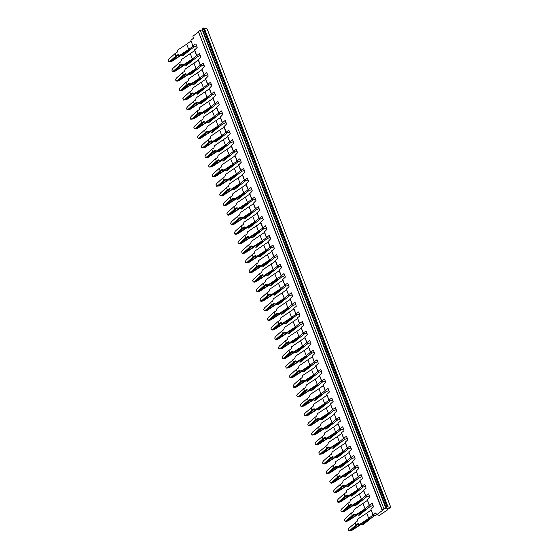 <?xml version="1.0" encoding="UTF-8"?>
<svg xmlns="http://www.w3.org/2000/svg" width="559" height="559" viewBox="0 0 559 559"><rect width="100%" height="100%" fill="white"/><g stroke="black" fill="none" stroke-linecap="round" stroke-linejoin="round"><path stroke-width="0.84" d="M284.804 275.587L283.147 276.405L281.177 275.992L283.699 273.742L284.154 273.889L285.376 277.082L282.728 279.507L284.887 285.132L287.375 283.315L287.829 283.462L289.052 286.648L286.404 289.08L288.563 294.705L291.281 292.825L292.727 296.221L290.079 298.646L292.238 304.278L294.956 302.398L295.788 304.201L296.235 306.395L293.754 308.219L295.914 313.851L298.632 311.971L299.463 313.774L299.91 315.968L297.423 317.791L299.589 323.423L302.3 321.544L303.139 323.34L303.579 325.541L301.098 327.364L303.264 332.996L305.745 331.173L306.199 331.319L307.422 334.513L304.774 336.937L306.933 342.562L309.42 340.745L309.875 340.892L311.097 344.078L308.449 346.51L310.608 352.135L313.326 350.255L314.773 353.651L312.125 356.076L314.284 361.708L317.002 359.828L317.833 361.631L318.281 363.825L315.8 365.649L317.959 371.281L320.677 369.401L321.509 371.204L321.956 373.398L319.469 375.222L321.635 380.854L324.115 379.03L324.569 379.177L325.792 382.37L323.144 384.795L325.31 390.427L327.791 388.603L328.245 388.75L329.468 391.943L326.819 394.368L328.978 399.999L331.466 398.176L331.92 398.322L333.143 401.509L330.495 403.94L332.654 409.565L335.372 407.686L336.818 411.082L334.17 413.506L336.329 419.138L339.047 417.259L339.879 419.061L340.326 421.255L337.846 423.079L340.005 428.711L342.723 426.831L343.554 428.634L344.002 430.828L341.514 432.652L343.68 438.284L346.161 436.46L346.615 436.607L347.838 439.8L345.189 442.225L347.356 447.857L349.836 446.033L350.29 446.18L351.513 449.373L348.865 451.798L351.024 457.43L353.512 455.606L353.966 455.753L355.189 458.939L352.54 461.371L354.699 466.996L357.418 465.116L358.864 468.512L356.216 470.937L358.375 476.568L361.093 474.689L361.925 476.492L362.372 478.686L359.891 480.509L362.05 486.141L364.768 484.262L365.6 486.064L366.047 488.259L363.56 490.082L365.726 495.714L368.206 493.89L368.661 494.037L369.883 497.231L367.235 499.655L369.401 505.287L371.882 503.463L372.336 503.61L373.559 506.803L370.91 509.228L373.07 514.86L375.788 512.973L376.612 514.762L382.503 510.43L198.529 31.821M280.45 264.26L280.024 264.169L281.701 267.509L279.011 270.36L281.177 275.992L267.999 284.95L266.224 284.3L264.141 285.656L263.24 283.308L265.322 281.953L265.993 279.682L279.158 270.738M279.053 269.934L281.219 275.566M288.479 285.16L286.816 285.977L284.845 285.565L282.728 279.507M286.257 285.859L274.616 295.131L273.903 294.984L281.254 288.87L272.38 294.67L271.674 294.523L280.555 288.724L284.887 285.132M292.154 294.726L290.491 295.55L288.521 295.138L286.404 289.08M289.932 295.432L278.291 304.704L277.578 304.557L284.929 298.436L276.055 304.243L275.349 304.089L284.231 298.289L288.563 294.705M295.823 304.299L294.167 305.123L292.196 304.711L290.079 298.646M293.608 305.004L281.96 314.277L281.254 314.13L288.605 308.009L279.731 313.809L279.025 313.662L287.899 307.862L292.238 304.278M299.498 313.872L297.842 314.689L295.872 314.277L293.754 308.219M295.872 314.277L295.914 313.851M303.174 323.444L301.518 324.262L299.547 323.85L297.423 317.791M300.952 324.143L289.31 333.423L288.605 333.276L295.956 327.155L287.074 332.954L286.369 332.808L295.25 327.008L299.589 323.423M306.849 333.017L305.193 333.835L303.223 333.423L301.098 327.364M304.627 333.716L292.986 342.995L292.28 342.842L299.631 336.728L290.75 342.527L290.044 342.381L298.925 336.581L303.264 332.996M310.524 342.59L308.861 343.408L306.891 342.995L304.774 336.937M308.302 343.289L296.661 352.561L295.949 352.415L303.299 346.3L294.425 352.1L293.72 351.953L302.601 346.154L306.933 342.562M314.2 352.156L312.537 352.981L310.566 352.568L308.449 346.51M311.978 352.862L300.337 362.134L299.624 361.987L306.975 355.866L298.101 361.673L297.395 361.519L306.276 355.72L310.608 352.135M317.868 361.729L316.212 362.553L314.242 362.141L312.125 356.076M315.653 362.435L304.005 371.707L303.299 371.56L310.65 365.439L301.776 371.239L301.063 371.092L309.945 365.293L314.284 361.708M321.544 371.302L319.888 372.119L317.917 371.714L315.8 365.649M319.322 372.008L307.681 381.28L306.975 381.133L314.326 375.012L305.452 380.812L304.739 380.665L313.62 374.865L317.959 371.281M325.219 380.875L323.563 381.692L321.593 381.28L319.469 375.222M322.997 381.573L311.356 390.853L310.65 390.706L318.001 384.585L309.12 390.385L308.414 390.238L317.295 384.438L321.635 380.854M328.895 390.448L327.239 391.265L325.261 390.853L323.144 384.795M326.673 391.146L315.031 400.426L314.326 400.272L321.677 394.158L312.795 399.958L312.09 399.811L320.971 394.011L325.31 390.427M332.57 400.02L330.907 400.838L328.937 400.426L326.819 394.368M330.348 400.719L318.707 409.992L317.994 409.845L325.345 403.731L316.471 409.53L315.765 409.384L324.646 403.584L328.978 399.999M336.245 409.586L334.582 410.411L332.612 409.999L330.495 403.94M334.023 410.292L322.375 419.564L321.67 419.418L329.02 413.297L320.146 419.103L319.441 418.95L328.322 413.15L332.654 409.565M339.914 419.159L338.258 419.984L336.287 419.571L334.17 413.506M337.699 419.865L326.051 429.137L325.345 428.991L332.696 422.87L323.822 428.669L323.109 428.522L331.99 422.723L336.329 419.138M343.589 428.732L341.933 429.55L339.963 429.144L337.846 423.079M341.367 429.438L329.726 438.71L329.02 438.563L336.371 432.442L327.497 438.242L326.784 438.095L335.666 432.296L340.005 428.711M347.265 438.305L345.609 439.122L343.638 438.71L341.514 432.652M345.043 439.004L333.402 448.283L332.696 448.136L340.047 442.015L331.166 447.815L330.46 447.668L339.341 441.869L343.68 438.284M350.94 447.878L349.284 448.695L347.307 448.283L345.189 442.225M348.718 448.577L337.077 457.856L336.371 457.709L343.722 451.588L334.841 457.388L334.135 457.241L343.016 451.441L347.356 447.857M354.616 457.451L352.953 458.268L350.982 457.856L348.865 451.798M352.394 458.149L340.752 467.422L340.04 467.275L347.391 461.161L338.516 466.961L337.811 466.814L346.692 461.014L351.024 457.43M358.291 467.024L356.628 467.841L354.658 467.429L352.54 461.371M356.069 467.722L344.421 476.995L343.715 476.848L351.066 470.727L342.192 476.534L341.486 476.38L350.367 470.58L354.699 466.996M361.959 476.589L360.303 477.414L358.333 477.002L356.216 470.937M359.744 477.295L348.096 486.568L347.391 486.421L354.741 480.3L345.867 486.099L345.155 485.953L354.036 480.153L358.375 476.568M365.635 486.162L363.979 486.98L362.008 486.575L359.891 480.509M363.413 486.868L351.772 496.14L351.066 495.994L358.417 489.873L349.543 495.672L348.83 495.526L357.711 489.726L362.05 486.141M369.31 495.735L367.654 496.553L365.684 496.14L363.56 490.082M367.088 496.441L355.447 505.713L354.741 505.567L362.092 499.446L353.211 505.245L352.505 505.098L361.387 499.299L365.726 495.714M372.986 505.308L371.33 506.126L369.352 505.713L367.235 499.655M370.764 506.007L359.123 515.286L358.417 515.139L365.768 509.018L356.887 514.818L356.181 514.671L365.062 508.872L369.401 505.287M376.773 514.79L374.998 515.698L373.028 515.286L370.91 509.228M374.439 515.58L362.798 524.859L362.085 524.705L369.436 518.591L360.562 524.391L359.856 524.244L368.737 518.445L373.07 514.86M376.612 514.762L379.428 515.349L387.869 509.675L387.513 508.746M198.543 32.073L192.918 36.209L193.351 38.389L190.871 40.213L192.995 46.271L190.871 40.213M188.697 49.43L179.816 55.229L178.042 54.579L175.959 55.935L175.058 53.587L177.14 52.232L177.811 49.961L186.678 44.175L188.697 49.43L192.995 46.271L194.965 46.683L196.621 45.866M200.297 55.432L198.634 56.256L196.663 55.844L194.504 50.212L197.194 47.354L195.971 44.168L195.517 44.021L193.037 45.845M203.972 65.005L202.309 65.829L200.339 65.417L198.179 59.785L200.87 56.927L199.423 53.531L192.373 58.995L183.492 64.795L181.71 64.152L179.635 65.508L178.733 63.16L180.816 61.804L181.486 59.534L194.651 50.59M207.641 74.578L205.985 75.395L204.014 74.99L201.855 69.358L204.545 66.5L203.099 63.104L196.048 68.568L187.167 74.368L185.385 73.718L183.31 75.081L182.409 72.733L184.484 71.377L185.162 69.106L198.326 60.162M211.316 84.15L209.66 84.968L207.689 84.556L205.53 78.931L208.221 76.073L206.774 72.677L199.717 78.141L190.843 83.941L189.061 83.291L186.979 84.654L186.084 82.306L188.159 80.943L188.837 78.679L201.995 69.735M214.991 93.723L213.335 94.541L211.365 94.129L209.199 88.497L211.889 85.646L210.45 82.25L203.392 87.714L194.511 93.514L192.736 92.864L190.654 94.219L189.753 91.879L191.835 90.516L192.506 88.252L205.67 79.301M218.667 103.296L217.011 104.114L215.04 103.701L212.874 98.07L215.564 95.219L214.118 91.823L207.068 97.287L198.186 103.087L196.412 102.437L194.329 103.792L193.428 101.452L195.51 100.089L196.181 97.825L209.346 88.874M222.342 112.869L220.679 113.687L218.709 113.274L216.55 107.642L219.24 104.785L217.793 101.389L210.743 106.86L201.862 112.659L200.087 112.01L198.005 113.365L197.103 111.017L199.186 109.662L199.856 107.391L213.021 98.447M226.018 122.435L224.355 123.26L222.384 122.847L220.225 117.215L222.915 114.357L221.469 110.962L214.418 116.426L205.537 122.225L203.756 121.582L201.68 122.938L200.779 120.59L202.861 119.235L203.532 116.964L216.696 108.02M229.686 132.008L228.03 132.825L226.06 132.42L223.9 126.788L226.591 123.93L225.144 120.534L218.094 125.999L209.213 131.798L207.431 131.148L205.356 132.511L204.454 130.163L206.53 128.808L207.207 126.537L220.372 117.593M233.362 141.581L231.706 142.398L229.735 141.986L227.576 136.361L230.266 133.503L228.82 130.107L221.762 135.571L212.888 141.371L211.106 140.721L209.024 142.084L208.13 139.736L210.205 138.38L210.883 136.11L224.04 127.166M237.037 151.154L235.381 151.971L233.41 151.559L231.244 145.927L233.935 143.076L232.495 139.68L225.438 145.144L216.557 150.944L214.782 150.294L212.699 151.65L211.798 149.309L213.88 147.946L214.551 145.682L227.716 136.731M240.712 160.726L239.056 161.544L237.086 161.132L234.92 155.5L237.61 152.649L236.164 149.253L229.113 154.717L220.232 160.517L218.457 159.867L216.375 161.223L215.474 158.882L217.556 157.519L218.227 155.255L231.391 146.304M244.388 170.299L242.725 171.117L240.754 170.705L238.595 165.073L241.285 162.215L239.839 158.819L232.789 164.29L223.907 170.09L222.133 169.44L220.05 170.795L219.149 168.448L221.231 167.092L221.902 164.821L235.066 155.877M248.063 179.865L246.4 180.69L244.43 180.278L242.271 174.646L244.961 171.788L243.514 168.392L236.464 173.856L227.583 179.656L225.801 179.013L223.726 180.368L222.824 178.021L224.907 176.665L225.577 174.394L238.742 165.45M251.732 189.438L250.076 190.263L248.105 189.85L245.946 184.218L248.636 181.361L247.19 177.965L240.139 183.429L231.258 189.228L229.476 188.579L227.401 189.941L226.5 187.593L228.575 186.238L229.253 183.967L242.417 175.023M255.407 199.011L253.751 199.829L251.781 199.416L249.621 193.791L252.312 190.933L250.865 187.538L243.808 193.002L234.934 198.801L233.152 198.152L231.07 199.514L230.175 197.166L232.251 195.811L232.928 193.54L246.086 184.596M259.083 208.584L257.426 209.401L255.456 208.989L253.29 203.357L255.98 200.506L254.541 197.11L247.483 202.575L238.602 208.374L236.827 207.724L234.745 209.08L233.844 206.739L235.926 205.377L236.597 203.113L249.761 194.162M262.758 218.157L261.102 218.974L259.131 218.562L256.965 212.93L259.656 210.079L258.209 206.683L251.159 212.147L242.278 217.947L240.503 217.297L238.42 218.653L237.519 216.312L239.601 214.949L240.272 212.686L253.437 203.735M266.433 227.73L264.77 228.547L262.8 228.135L260.641 222.503L263.331 219.652L261.885 216.249L254.834 221.72L245.953 227.52L244.178 226.87L242.096 228.226L241.195 225.878L243.277 224.522L243.948 222.251L257.112 213.307M270.109 237.296L268.446 238.12L266.475 237.708L264.316 232.076L267.006 229.218L265.56 225.822L258.51 231.293L249.628 237.093L247.847 236.443L245.771 237.799L244.87 235.451L246.952 234.095L247.623 231.824L260.787 222.88M273.777 246.868L272.121 247.693L270.151 247.281L267.992 241.649L270.682 238.791L269.235 235.395L262.185 240.859L253.304 246.659L251.522 246.009L249.447 247.371L248.545 245.024L250.621 243.668L251.298 241.397L264.463 232.453M277.453 256.441L275.797 257.259L273.826 256.847L271.667 251.222L274.35 248.364L272.911 244.968L265.853 250.432L256.979 256.232L255.197 255.582L253.115 256.944L252.221 254.597L254.296 253.241L254.974 250.97L268.131 242.026M281.128 266.014L279.472 266.832L277.502 266.419L275.335 260.794L278.026 257.937L276.586 254.541L269.529 260.005L260.648 265.804L258.873 265.155L256.791 266.517L255.889 264.169L257.972 262.807L258.642 260.543L271.807 251.592M280.024 264.169L273.204 269.578L264.323 275.377L262.548 274.728L260.466 276.083L259.565 273.742L261.647 272.38L262.318 270.116L275.482 261.165M275.377 260.361L277.543 265.993M271.709 250.788L273.868 256.42M268.034 241.215L270.193 246.847M264.358 231.643L266.517 237.275M260.683 222.077L262.842 227.702M257.007 212.504L259.173 218.136M253.339 202.931L255.498 208.563M249.663 193.358L251.823 198.99M245.988 183.785L248.147 189.417M242.313 174.212L244.472 179.844M238.637 164.646L240.796 170.271M234.962 155.074L237.128 160.706M231.293 145.501L233.452 151.133M227.618 135.928L229.777 141.56M223.942 126.355L226.102 131.987M220.267 116.782L222.426 122.414M216.592 107.216L218.758 112.841M212.916 97.643L215.082 103.275M209.248 88.07L211.407 93.702M205.572 78.498L207.731 84.13M201.897 68.925L204.056 74.557M198.221 59.352L200.381 64.984M194.546 49.786L196.712 55.411M204.342 28.355L207.151 28.942L390.846 507.495L389.902 508.187L387.834 508.508L387.408 508.823L387.869 509.675M390.846 507.495L387.611 506.817L387.918 506.587L204.224 28.041L203.203 28.118L202.267 28.809L386.423 508.215L383.928 508.858L382.251 510.087M203.203 28.118L386.905 506.671L387.918 506.587M386.905 506.671L385.962 507.362M386.003 508.529L202.302 29.976L202.624 29.746M202.302 29.976L200.227 30.305L383.928 508.858M200.227 30.305L198.557 31.535M194.399 46.565L182.758 55.837L182.052 55.69L189.403 49.576L180.522 55.376L179.816 55.229M178.635 54.796L170.809 61.329L170.097 61.183L175.959 55.935M175.058 53.587L169.195 58.835L168.154 60.393L168.692 61.804L170.097 61.183M186.678 44.175L190.975 41.017M180.215 55.313L178.775 56.508L178.223 55.068M182.052 55.69L180.788 55.201M168.692 61.804L171.62 61.497L181.088 55.32M171.62 61.497L170.809 61.329M178.775 56.508L170.907 61.35M368.737 518.445L366.718 513.19L357.851 518.976L357.173 521.247L349.235 527.85L348.194 529.408L348.732 530.819L350.137 530.198L355.999 524.95L355.098 522.602M355.999 524.95L358.074 523.594L359.856 524.244M366.718 513.19L371.015 510.032M358.675 523.811L350.849 530.344L350.137 530.198M360.255 524.328L358.815 525.523L358.263 524.083M362.085 524.705L360.821 524.216M348.732 530.819L351.66 530.512L361.128 524.335M351.66 530.512L350.849 530.344M358.815 525.523L350.947 530.365M356.181 514.671L354.406 514.021L352.324 515.377L351.422 513.036L353.505 511.674L354.175 509.41L367.34 500.459M365.062 508.872L363.043 503.617M351.422 513.036L345.56 518.277L344.519 519.842L345.057 521.247L346.461 520.625L352.324 515.377M355 514.238L347.174 520.771L346.461 520.625M345.057 521.247L346.168 521.477L347.984 520.939L347.174 520.771M347.984 520.939L357.453 514.762M356.579 514.755L355.14 515.95L354.588 514.511M358.417 515.139L357.145 514.65M355.14 515.95L347.272 520.792M361.387 499.299L359.367 494.044L350.5 499.837L349.829 502.101L347.747 503.463L348.648 505.804L350.731 504.449L352.505 505.098M347.747 503.463L341.884 508.704L340.843 510.269L341.381 511.674L342.786 511.052L348.648 505.804M359.367 494.044L363.664 490.886M351.325 504.665L343.499 511.199L342.786 511.052M341.381 511.674L342.492 511.904L344.309 511.366L343.499 511.199M344.309 511.366L353.777 505.196M350.912 504.938L351.464 506.377L352.904 505.182M354.741 505.567L353.477 505.077M351.464 506.377L343.596 511.219M357.711 489.726L355.699 484.471L346.825 490.264L346.154 492.535L344.071 493.89L344.973 496.238L347.055 494.876L348.83 495.526M344.071 493.89L338.209 499.131L337.168 500.696L337.706 502.101L339.11 501.479L344.973 496.238M355.699 484.471L359.989 481.32M347.656 495.099L339.823 501.626L339.11 501.479M337.706 502.101L338.817 502.331L340.634 501.8L339.823 501.626M340.634 501.8L350.102 495.623M347.237 495.365L347.789 496.811L349.228 495.609M351.066 495.994L349.801 495.505M347.789 496.811L339.921 501.647M345.155 485.953L343.38 485.303L341.297 486.665L340.403 484.318L342.478 482.962L343.156 480.691L356.314 471.747M354.036 480.153L352.023 474.898M340.403 484.318L334.534 489.565L333.492 491.123L334.037 492.528L335.435 491.906L341.297 486.665M343.981 485.526L336.148 492.06L335.435 491.906M334.037 492.528L335.141 492.765L336.958 492.227L336.148 492.06M336.958 492.227L346.426 486.05M345.56 486.037L344.12 487.238L343.561 485.799M347.391 486.421L346.126 485.932M344.12 487.238L336.245 492.074M341.486 476.38L339.704 475.737L337.629 477.093L336.728 474.745L338.803 473.389L339.481 471.118L352.638 462.174M350.367 470.58L348.348 465.326M336.728 474.745L330.865 479.992L329.817 481.551L330.362 482.962L331.76 482.333L337.629 477.093M340.305 475.954L332.472 482.487L331.76 482.333M330.362 482.962L331.473 483.193L333.283 482.655L332.472 482.487M333.283 482.655L342.758 476.478M341.884 476.464L340.445 477.666L339.893 476.226M343.715 476.848L342.45 476.359M340.445 477.666L332.57 482.508M346.692 461.014L344.672 455.76L335.805 461.545L335.134 463.816L327.19 470.419L326.149 471.978L326.687 473.389L328.091 472.767L333.954 467.52L333.052 465.172M333.954 467.52L336.029 466.164L337.811 466.814M344.672 455.76L348.97 452.601M336.63 466.381L328.804 472.914L328.091 472.767M338.209 466.898L336.77 468.093L336.218 466.653M340.04 467.275L338.775 466.786M326.687 473.389L329.614 473.082L339.082 466.905M329.614 473.082L328.804 472.914M336.77 468.093L328.902 472.935M334.135 457.241L332.36 456.591L330.278 457.947L329.377 455.606L331.459 454.243L332.13 451.979L345.294 443.028M343.016 451.441L340.997 446.187M329.377 455.606L323.514 460.847L322.473 462.412L323.011 463.816L324.416 463.194L330.278 457.947M332.954 456.808L325.128 463.341L324.416 463.194M323.011 463.816L324.122 464.047L325.939 463.509L325.128 463.341M325.939 463.509L335.407 457.332M334.534 457.325L333.094 458.52L332.542 457.08M336.371 457.709L335.1 457.22M333.094 458.52L325.226 463.362M339.341 441.869L337.322 436.614L328.454 442.407L327.784 444.671L319.839 451.274L318.798 452.839L319.336 454.243L320.74 453.622L326.603 448.374L325.701 446.033M326.603 448.374L328.685 447.018L330.46 447.668M337.322 436.614L341.619 433.456M329.286 447.235L321.453 453.768L320.74 453.622M330.858 447.752L329.419 448.947L328.867 447.507M332.696 448.136L331.431 447.647M319.336 454.243L322.263 453.936L331.732 447.766M322.263 453.936L321.453 453.768M329.419 448.947L321.551 453.789M335.666 432.296L333.653 427.041L324.779 432.834L324.108 435.098L316.163 441.701L315.122 443.266L315.66 444.671L317.065 444.049L322.927 438.808L322.026 436.46M322.927 438.808L325.01 437.445L326.784 438.095M333.653 427.041L337.943 423.89M325.611 437.669L317.778 444.195L317.065 444.049M327.183 438.179L325.743 439.381L325.191 437.935M329.02 438.563L327.756 438.074M315.66 444.671L318.588 444.37L328.056 438.193M318.588 444.37L317.778 444.195M325.743 439.381L317.875 444.216M331.99 422.723L329.978 417.468L321.111 423.261L320.433 425.532L312.488 432.128L311.447 433.693L311.992 435.098L313.389 434.476L319.252 429.235L318.357 426.887M319.252 429.235L321.334 427.873L323.109 428.522M329.978 417.468L334.268 414.317M321.935 428.096L314.102 434.629L313.389 434.476M323.514 428.606L322.075 429.808L321.516 428.369M325.345 428.991L324.08 428.501M311.992 435.098L314.913 434.797L324.381 428.62M314.913 434.797L314.102 434.629M322.075 429.808L314.2 434.643M328.322 413.15L326.302 407.895L317.435 413.688L316.757 415.959L308.82 422.562L307.771 424.12L308.316 425.532L309.714 424.903L315.583 419.662L314.682 417.314M315.583 419.662L317.659 418.307L319.441 418.95M326.302 407.895L330.6 404.744M318.26 418.523L310.427 425.057L309.714 424.903M319.839 419.033L318.399 420.235L317.847 418.796M321.67 419.418L320.405 418.929M308.316 425.532L311.244 425.224L320.712 419.047M311.244 425.224L310.427 425.057M318.399 420.235L310.524 425.078M324.646 403.584L322.627 398.329L313.76 404.115L313.089 406.386L305.144 412.989L304.103 414.547L304.641 415.959L306.046 415.337L311.908 410.089L311.007 407.742M311.908 410.089L313.983 408.734L315.765 409.384M322.627 398.329L326.924 395.171M314.584 408.95L306.758 415.484L306.046 415.337M316.163 409.467L314.724 410.662L314.172 409.223M317.994 409.845L316.729 409.356M304.641 415.959L307.569 415.651L317.037 409.474M307.569 415.651L306.758 415.484M314.724 410.662L306.856 415.505M320.971 394.011L318.951 388.757L310.084 394.549L309.413 396.813L301.469 403.416L300.428 404.975L300.966 406.386L302.37 405.764L308.233 400.517L307.331 398.176M308.233 400.517L310.315 399.161L312.09 399.811M318.951 388.757L323.249 385.598M310.909 399.378L303.083 405.911L302.37 405.764M312.488 399.895L311.049 401.089L310.497 399.65M314.326 400.272L313.054 399.79M300.966 406.386L303.893 406.079L313.361 399.902M303.893 406.079L303.083 405.911M311.049 401.089L303.181 405.932M317.295 384.438L315.276 379.184L306.409 384.976L305.738 387.24L297.793 393.843L296.752 395.409L297.29 396.813L298.695 396.191L304.557 390.944L303.656 388.603M304.557 390.944L306.639 389.588L308.414 390.238M315.276 379.184L319.573 376.025M307.24 389.805L299.407 396.338L298.695 396.191M308.813 390.322L307.373 391.517L306.821 390.077M310.65 390.706L309.386 390.217M297.29 396.813L300.218 396.506L309.686 390.329M300.218 396.506L299.407 396.338M307.373 391.517L299.505 396.359M313.62 374.865L311.608 369.611L302.733 375.403L302.063 377.667L299.98 379.03L300.882 381.378L302.964 380.015L304.739 380.665M299.98 379.03L294.118 384.271L293.077 385.836L293.615 387.24L295.019 386.618L300.882 381.378M311.608 369.611L315.898 366.459M303.565 380.239L295.732 386.765L295.019 386.618M293.615 387.24L294.726 387.471L296.543 386.94L295.732 386.765M296.543 386.94L306.011 380.763M303.146 380.504L303.698 381.944L305.137 380.749M306.975 381.133L305.71 380.644M303.698 381.944L295.83 386.786M301.063 371.092L299.289 370.442L297.206 371.805L296.312 369.457L298.387 368.101L299.065 365.831L312.222 356.887M309.945 365.293L307.932 360.038M296.312 369.457L290.442 374.698L289.401 376.263L289.946 377.667L291.344 377.046L297.206 371.805M299.89 370.666L292.057 377.199L291.344 377.046M289.946 377.667L291.05 377.905L292.867 377.367L292.057 377.199M292.867 377.367L302.335 371.19M301.469 371.176L300.029 372.378L299.47 370.931M303.299 371.56L302.035 371.071M300.029 372.378L292.154 377.213M306.276 355.72L304.257 350.465L295.39 356.258L294.712 358.529L286.774 365.132L285.726 366.69L286.271 368.101L287.668 367.473L293.538 362.232L292.637 359.884M293.538 362.232L295.613 360.876L297.395 361.519M304.257 350.465L308.554 347.314M296.214 361.093L288.381 367.626L287.668 367.473M297.793 361.603L296.354 362.805L295.802 361.366M299.624 361.987L298.359 361.498M286.271 368.101L289.199 367.794L298.667 361.617M289.199 367.794L288.381 367.626M296.354 362.805L288.479 367.647M293.72 351.953L291.938 351.304L289.862 352.659L288.961 350.311L291.043 348.956L291.714 346.685L304.879 337.741M302.601 346.154L300.581 340.892M288.961 350.311L283.099 355.559L282.057 357.117L282.595 358.529L284 357.907L289.862 352.659M292.539 351.52L284.713 358.053L284 357.907M282.595 358.529L283.706 358.759L285.523 358.221L284.713 358.053M285.523 358.221L294.991 352.044M294.118 352.03L292.678 353.232L292.126 351.793M295.949 352.415L294.684 351.925M292.678 353.232L284.81 358.074M298.925 336.581L296.906 331.326L288.039 337.112L287.368 339.383L279.423 345.986L278.382 347.544L278.92 348.956L280.325 348.334L286.187 343.086L285.286 340.738M286.187 343.086L288.269 341.731L290.044 342.381M296.906 331.326L301.203 328.168M288.863 341.947L281.037 348.481L280.325 348.334M290.442 342.464L289.003 343.659L288.451 342.22M292.28 342.842L291.008 342.36M278.92 348.956L281.848 348.648L291.316 342.471M281.848 348.648L281.037 348.481M289.003 343.659L281.135 348.502M286.369 332.808L284.594 332.158L282.512 333.513L281.61 331.173L283.692 329.81L284.363 327.546L297.528 318.595M295.25 327.008L293.23 321.753M281.61 331.173L275.748 336.413L274.707 337.978L275.245 339.383L276.649 338.761L282.512 333.513M285.195 332.374L277.362 338.908L276.649 338.761M275.245 339.383L276.356 339.613L278.172 339.075L277.362 338.908M278.172 339.075L287.64 332.898M286.767 332.891L285.328 334.086L284.776 332.647M288.605 333.276L287.34 332.787M285.328 334.086L277.46 338.929M289.562 312.181L291.574 317.435L282.693 323.235L280.918 322.585L278.836 323.947L277.935 321.6L280.017 320.237L280.688 317.973L293.852 309.029M277.935 321.6L272.072 326.84L271.031 328.406L271.569 329.81L272.974 329.188L278.836 323.947M291.574 317.435L295.872 314.284M297.276 314.577L285.635 323.85L284.929 323.703L292.28 317.582L283.406 323.382L282.693 323.235M281.519 322.802L273.686 329.335L272.974 329.188M271.569 329.81L272.68 330.041L274.497 329.51L273.686 329.335M274.497 329.51L283.965 323.333M283.092 323.319L281.652 324.513L281.1 323.074M284.929 323.703L283.665 323.214M281.652 324.513L273.784 329.356M279.025 313.662L277.243 313.012L275.161 314.375L274.266 312.027L276.342 310.671L277.019 308.4L290.177 299.456M287.899 307.862L285.887 302.608M274.266 312.027L268.397 317.267L267.356 318.833L267.901 320.237L269.298 319.615L275.161 314.375M277.844 313.236L270.011 319.762L269.298 319.615M267.901 320.237L269.005 320.475L270.822 319.937L270.011 319.762M270.822 319.937L280.29 313.76M279.423 313.746L277.984 314.948L277.425 313.501M281.254 314.13L279.989 313.641M277.984 314.948L270.109 319.783M275.349 304.089L273.568 303.439L271.492 304.802L270.591 302.454L272.666 301.098L273.344 298.827L286.508 289.883M284.231 298.289L282.211 293.035M270.591 302.454L264.728 307.702L263.68 309.26L264.225 310.671L265.623 310.042L271.492 304.802M274.169 303.663L266.336 310.196L265.623 310.042M264.225 310.671L265.336 310.902L267.153 310.364L266.336 310.196M267.153 310.364L276.621 304.187M275.748 304.173L274.308 305.375L273.756 303.935M277.578 304.557L276.314 304.068M274.308 305.375L266.44 310.217M271.674 294.523L269.892 293.873L267.817 295.229L266.916 292.881L268.998 291.525L269.669 289.255L282.833 280.311M280.555 288.724L278.536 283.462M266.916 292.881L261.053 298.129L260.012 299.687L260.55 301.098L261.954 300.476L267.817 295.229M270.493 294.09L262.667 300.623L261.954 300.476M260.55 301.098L261.661 301.329L263.478 300.791L262.667 300.623M263.478 300.791L272.946 294.614M272.072 294.6L270.633 295.802L270.081 294.362M273.903 294.984L272.638 294.495M270.633 295.802L262.765 300.644M276.88 279.151L274.86 273.896M263.24 283.308L257.378 288.556L256.336 290.114L256.874 291.525L258.279 290.904L264.141 285.656M282.581 276.286L270.94 285.565L270.235 285.411L277.585 279.297L268.704 285.097L267.999 284.95M266.818 284.517L258.992 291.05L258.279 290.904M256.874 291.525L257.985 291.756L259.802 291.218L258.992 291.05M259.802 291.218L269.27 285.041M268.397 285.034L266.957 286.229L266.405 284.79M270.235 285.411L268.963 284.929M266.957 286.229L259.09 291.071M273.204 269.578L271.185 264.323M259.565 273.742L253.702 278.983L252.661 280.548L253.199 281.953L254.604 281.331L260.466 276.083M278.906 266.713L267.265 275.992L266.559 275.846L273.91 269.724L265.029 275.524L264.323 275.377M263.149 274.944L255.316 281.477L254.604 281.331M253.199 281.953L254.31 282.183L256.127 281.645L255.316 281.477M256.127 281.645L265.595 275.468M264.721 275.461L263.282 276.656L262.73 275.217M266.559 275.846L265.294 275.356M263.282 276.656L255.414 281.498M269.529 260.005L267.516 254.75M255.889 264.169L250.027 269.41L248.986 270.975L249.524 272.38L250.928 271.758L256.791 266.517M275.238 257.147L263.589 266.419L262.884 266.273L270.235 260.152L261.36 265.951L260.648 265.804M259.474 265.371L251.641 271.905L250.928 271.758M249.524 272.38L250.635 272.61L252.451 272.079L251.641 271.905M252.451 272.079L261.919 265.902M261.046 265.888L259.607 267.083L259.055 265.644M262.884 266.273L261.619 265.784M259.607 267.083L251.739 271.926M265.853 250.432L263.841 245.177M252.221 254.597L246.351 259.837L245.31 261.402L245.855 262.807L247.253 262.185L253.115 256.944M271.562 247.574L259.914 256.847L259.208 256.7L266.559 250.579L257.685 256.378L256.979 256.232M255.798 255.805L247.965 262.332L247.253 262.185M245.855 262.807L246.966 263.044L248.776 262.506L247.965 262.332M248.776 262.506L258.244 256.329M257.378 256.315L255.938 257.517L255.379 256.071M259.208 256.7L257.944 256.211M255.938 257.517L248.063 262.353M262.185 240.859L260.166 235.605M248.545 245.024L242.683 250.271L241.635 251.829L242.18 253.241L243.577 252.612L249.447 247.371M267.887 238.001L256.246 247.274L255.533 247.127L262.884 241.006L254.01 246.805L253.304 246.659M252.123 246.233L244.29 252.766L243.577 252.612M242.18 253.241L243.291 253.472L245.108 252.934L244.29 252.766M245.108 252.934L254.576 246.757M253.702 246.743L252.263 247.944L251.711 246.505M255.533 247.127L254.268 246.638M252.263 247.944L244.395 252.787M258.51 231.293L256.49 226.032M244.87 235.451L239.007 240.698L237.966 242.257L238.504 243.668L239.909 243.039L245.771 237.799M264.211 228.428L252.57 237.701L251.857 237.554L259.215 231.44L250.334 237.24L249.628 237.093M248.448 236.66L240.622 243.193L239.909 243.039M238.504 243.668L239.615 243.899L241.432 243.361L240.622 243.193M241.432 243.361L250.9 237.184M250.027 237.17L248.587 238.372L248.035 236.932M251.857 237.554L250.593 237.065M248.587 238.372L240.719 243.214M254.834 221.72L252.815 216.466M241.195 225.878L235.332 231.126L234.291 232.684L234.829 234.095L236.233 233.473L242.096 228.226M260.536 218.855L248.895 228.135L248.189 227.981L255.54 221.867L246.659 227.667L245.953 227.52M244.772 227.087L236.946 233.62L236.233 233.473M234.829 234.095L235.94 234.326L237.757 233.788L236.946 233.62M237.757 233.788L247.225 227.611M246.351 227.604L244.912 228.799L244.36 227.359M248.189 227.981L246.924 227.492M244.912 228.799L237.044 233.641M251.159 212.147L249.139 206.893M237.519 216.312L231.657 221.553L230.615 223.118L231.153 224.522L232.558 223.9L238.42 218.653M256.861 209.283L245.219 218.562L244.514 218.415L251.864 212.294L242.983 218.094L242.278 217.947M241.104 217.514L233.271 224.047L232.558 223.9M231.153 224.522L232.264 224.753L234.081 224.215L233.271 224.047M234.081 224.215L243.549 218.038M242.676 218.031L241.236 219.226L240.684 217.786M244.514 218.415L243.249 217.926M241.236 219.226L233.369 224.068M247.483 202.575L245.471 197.32M233.844 206.739L227.981 211.98L226.94 213.545L227.478 214.949L228.883 214.328L234.745 209.08M253.192 199.717L241.544 208.989L240.838 208.842L248.189 202.721L239.315 208.521L238.602 208.374M237.428 207.941L229.595 214.474L228.883 214.328M227.478 214.949L228.589 215.18L230.406 214.649L229.595 214.474M230.406 214.649L239.874 208.472M239 208.458L237.561 209.653L237.009 208.214M240.838 208.842L239.573 208.353M237.561 209.653L229.693 214.495M243.808 193.002L241.795 187.747M230.175 197.166L224.306 202.407L223.265 203.972L223.81 205.377L225.207 204.755L231.07 199.514M249.517 190.144L237.868 199.416L237.163 199.27L244.514 193.148L235.639 198.948L234.934 198.801M233.753 198.375L225.92 204.901L225.207 204.755M223.81 205.377L224.921 205.614L226.73 205.076L225.92 204.901M226.73 205.076L236.198 198.899M235.332 198.885L233.893 200.087L233.334 198.641M237.163 199.27L235.898 198.78M233.893 200.087L226.018 204.922M240.139 183.429L238.12 178.174M245.841 180.571L234.2 189.843L233.487 189.697L240.838 183.576L231.964 189.375L231.258 189.228M230.077 188.802L222.244 195.336L221.532 195.182L227.401 189.941M221.532 195.182L220.134 195.811L219.589 194.399L220.637 192.841L226.5 187.593M231.657 189.312L230.217 190.514L229.665 189.075M233.487 189.697L232.223 189.208M220.134 195.811L223.062 195.503L232.53 189.326M223.062 195.503L222.244 195.336M230.217 190.514L222.349 195.357M236.464 173.856L234.445 168.601M242.166 170.998L230.525 180.271L229.812 180.124L237.17 174.01L228.289 179.809L227.583 179.656M226.402 179.229L218.576 185.763L217.863 185.609L223.726 180.368M217.863 185.609L216.459 186.238L215.921 184.826L216.962 183.268L222.824 178.021M227.981 179.739L226.542 180.941L225.99 179.502M229.812 180.124L228.547 179.635M216.459 186.238L219.387 185.93L228.855 179.753M219.387 185.93L218.576 185.763M226.542 180.941L218.674 185.784M232.789 164.29L230.769 159.035M238.49 161.425L226.849 170.705L226.143 170.551L233.494 164.437L224.613 170.236L223.907 170.09M222.727 169.656L214.901 176.19L214.188 176.043L220.05 170.795M214.188 176.043L212.783 176.665L212.245 175.253L213.286 173.695L219.149 168.448M224.306 170.174L222.866 171.368L222.314 169.929M226.143 170.551L224.879 170.062M212.783 176.665L215.711 176.358L225.179 170.181M215.711 176.358L214.901 176.19M222.866 171.368L214.998 176.211M229.113 154.717L227.094 149.463M234.815 151.852L223.174 161.132L222.468 160.985L229.819 154.864L220.938 160.664L220.232 160.517M219.058 160.084L211.225 166.617L210.512 166.47L216.375 161.223M210.512 166.47L209.108 167.092L208.57 165.688L209.611 164.122L215.474 158.882M220.63 160.601L219.191 161.796L218.639 160.356M222.468 160.985L221.203 160.496M209.108 167.092L212.036 166.785L221.504 160.608M212.036 166.785L211.225 166.617M219.191 161.796L211.323 166.638M225.438 145.144L223.425 139.89M231.147 142.286L219.498 151.559L218.793 151.412L226.143 145.291L217.269 151.091L216.557 150.944M215.383 150.511L207.55 157.044L206.837 156.897L212.699 151.65M206.837 156.897L205.433 157.519L204.894 156.115L205.936 154.55L211.798 149.309M216.955 151.028L215.515 152.223L214.963 150.783M218.793 151.412L217.528 150.923M205.433 157.519L208.36 157.212L217.828 151.042M208.36 157.212L207.55 157.044M215.515 152.223L207.648 157.065M221.762 135.571L219.75 130.317M227.471 132.714L215.823 141.986L215.117 141.839L222.468 135.718L213.594 141.518L212.888 141.371M211.707 140.945L203.874 147.471L203.162 147.324L209.024 142.084M203.162 147.324L201.764 147.946L201.219 146.542L202.26 144.977L208.13 139.736M213.286 141.455L211.847 142.657L211.288 141.21M215.117 141.839L213.852 141.35M201.764 147.946L204.685 147.646L214.153 141.469M204.685 147.646L203.874 147.471M211.847 142.657L203.972 147.492M218.094 125.999L216.074 120.744M223.796 123.141L212.154 132.413L211.442 132.266L218.793 126.145L209.918 131.945L209.213 131.798M208.032 131.372L200.199 137.905L199.486 137.752L205.356 132.511M199.486 137.752L198.089 138.373L197.551 136.969L198.592 135.411L204.454 130.163M209.611 131.882L208.172 133.084L207.62 131.644M211.442 132.266L210.177 131.777M198.089 138.373L199.2 138.611L201.016 138.073L210.484 131.896M201.016 138.073L200.199 137.905M208.172 133.084L200.304 137.926M214.418 116.426L212.399 111.171M220.12 113.568L208.479 122.84L207.766 122.694L215.124 116.572L206.243 122.379L205.537 122.225M204.356 121.799L196.53 128.332L195.818 128.179L201.68 122.938M195.818 128.179L194.413 128.808L193.875 127.396L194.916 125.838L200.779 120.59M205.936 122.309L204.496 123.511L203.944 122.072M207.766 122.694L206.502 122.204M194.413 128.808L197.341 128.5L206.809 122.323M197.341 128.5L196.53 128.332M204.496 123.511L196.628 128.353M210.743 106.86L208.724 101.605M216.445 103.995L204.804 113.267L204.098 113.121L211.449 107.007L202.568 112.806L201.862 112.659M200.681 112.226L192.855 118.76L192.142 118.613L198.005 113.365M192.142 118.613L190.738 119.235L190.2 117.823L191.241 116.265L197.103 111.017M202.26 112.743L200.821 113.938L200.269 112.499M204.098 113.121L202.833 112.632M190.738 119.235L193.666 118.927L203.134 112.75M193.666 118.927L192.855 118.76M200.821 113.938L192.953 118.781M207.068 97.287L205.048 92.032M212.769 94.422L201.128 103.701L200.422 103.555L207.773 97.434L198.892 103.233L198.186 103.087M197.013 102.653L189.18 109.187L188.467 109.04L194.329 103.792M188.467 109.04L187.062 109.662L186.524 108.257L187.565 106.692L193.428 101.452M198.585 103.17L197.145 104.365L196.593 102.926M200.422 103.555L199.158 103.066M187.062 109.662L189.99 109.354L199.458 103.177M189.99 109.354L189.18 109.187M197.145 104.365L189.277 109.208M203.392 87.714L201.38 82.459M209.101 84.849L197.453 94.129L196.747 93.982L204.098 87.861L195.224 93.66L194.511 93.514M193.337 93.08L185.504 99.614L184.791 99.467L190.654 94.219M184.791 99.467L183.394 100.089L182.849 98.684L183.89 97.119L189.753 91.879M194.909 93.598L193.47 94.792L192.918 93.353M196.747 93.982L195.482 93.493M183.394 100.089L186.315 99.782L195.783 93.612M186.315 99.782L185.504 99.614M193.47 94.792L185.602 99.635M199.717 78.141L197.704 72.887M205.426 75.283L193.777 84.556L193.072 84.409L200.422 78.288L191.548 84.088L190.843 83.941M189.662 83.515L181.829 90.041L181.116 89.894L186.979 84.654M181.116 89.894L179.718 90.516L179.173 89.112L180.215 87.546L186.084 82.306M191.241 84.025L189.801 85.227L189.249 83.78M193.072 84.409L191.807 83.92M179.718 90.516L182.639 90.216L192.107 84.039M182.639 90.216L181.829 90.041M189.801 85.227L181.927 90.062M196.048 68.568L194.029 63.314M182.409 72.733L176.546 77.974L175.505 79.539L176.043 80.943L177.441 80.321L183.31 75.081M201.75 65.71L190.109 74.983L189.396 74.836L196.747 68.715L187.873 74.515L187.167 74.368M185.986 73.942L178.153 80.475L177.441 80.321M176.043 80.943L177.154 81.181L178.971 80.643L178.153 80.475M178.971 80.643L188.439 74.466M185.574 74.214L186.126 75.654L187.565 74.452M189.396 74.836L188.131 74.347M186.126 75.654L178.258 80.489M192.373 58.995L190.353 53.741M178.733 63.16L172.871 68.408L171.83 69.966L172.368 71.377L173.772 70.748L179.635 65.508M198.075 56.138L186.433 65.41L185.721 65.263L193.079 59.142L184.197 64.949L183.492 64.795M182.311 64.369L174.485 70.902L173.772 70.748M172.368 71.377L173.479 71.608L175.295 71.07L174.485 70.902M175.295 71.07L184.763 64.893M183.89 64.879L182.451 66.081L181.899 64.641M185.721 65.263L184.456 64.774M182.451 66.081L174.583 70.923M284.126 273.833L283.699 273.742M287.801 283.399L287.375 283.315M291.47 292.972L291.043 292.881M295.145 302.545L294.719 302.454M298.82 312.118L298.394 312.027M302.496 321.691L302.07 321.6M306.171 331.263L305.745 331.173M309.847 340.829L309.42 340.745M313.515 350.402L313.089 350.318M317.191 359.975L316.764 359.884M320.866 369.548L320.44 369.457M324.541 379.121L324.115 379.03M328.217 388.694L327.791 388.603M331.892 398.26L331.466 398.176M335.561 407.832L335.134 407.749M339.236 417.405L338.81 417.314M342.912 426.978L342.485 426.887M346.587 436.551L346.161 436.46M350.262 446.124L349.836 446.033M353.938 455.69L353.512 455.606M357.606 465.263L357.18 465.179M361.282 474.836L360.855 474.745M364.957 484.408L364.531 484.318M368.633 493.981L368.206 493.89M372.308 503.554L371.882 503.463M375.983 513.127L375.55 513.036M195.943 44.105L195.517 44.021M199.619 53.678L199.193 53.594M203.287 63.251L202.861 63.16M206.963 72.824L206.537 72.733M210.638 82.397L210.212 82.306M214.314 91.969L213.887 91.879M217.989 101.535L217.563 101.452M221.664 111.108L221.238 111.024M225.333 120.681L224.907 120.59M229.008 130.254L228.582 130.163M232.684 139.827L232.258 139.736M236.359 149.4L235.933 149.309M240.035 158.973L239.608 158.882M243.71 168.538L243.284 168.455M247.378 178.111L246.952 178.021M251.054 187.684L250.628 187.593M254.729 197.257L254.303 197.166M258.405 206.83L257.978 206.739M262.08 216.403L261.654 216.312M265.756 225.969L265.329 225.885M269.424 235.542L268.998 235.451M273.099 245.115L272.673 245.024M276.775 254.687L276.349 254.597M387.499 506.503L203.797 27.95M198.424 31.751L382.118 510.304"/></g></svg>
